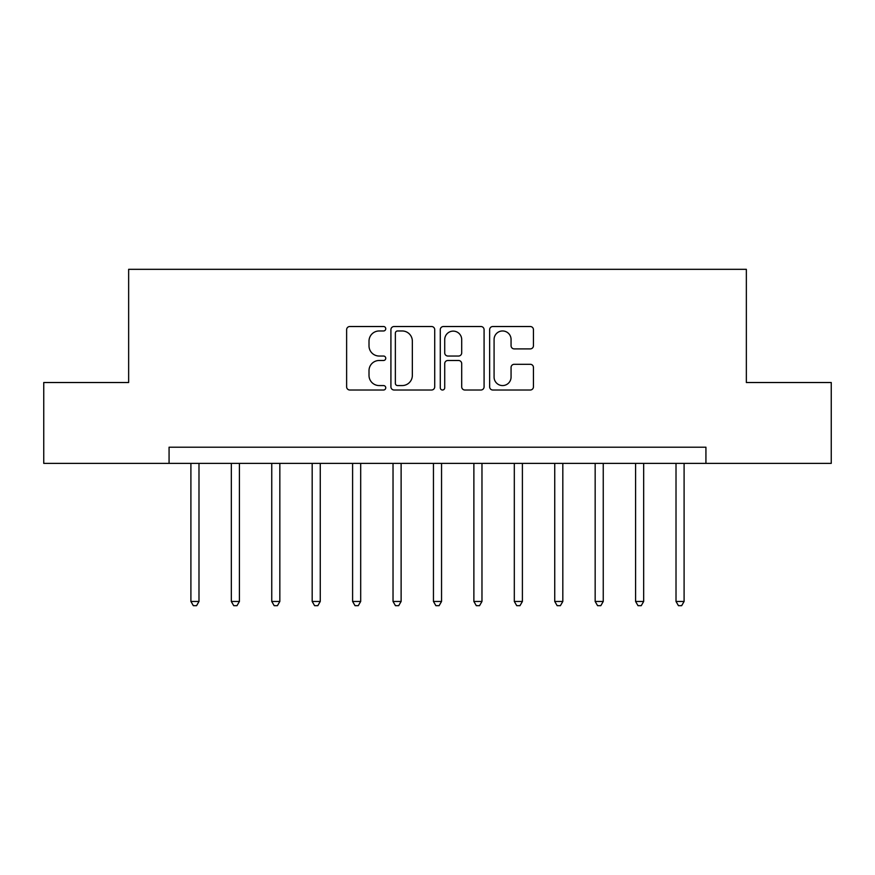 <?xml version="1.0" encoding="UTF-8"?>
<svg xmlns="http://www.w3.org/2000/svg" width="875" height="875" viewBox="0 0 875 875"><rect width="100%" height="100%" fill="white"/><g stroke="black" fill="none" stroke-linecap="round" stroke-linejoin="round"><path stroke-width="1.31" d="M385.755 328.738A2.22 2.22 0 0 0 383.534 326.517L349.803 326.517A3.172 3.172 0 0 0 346.631 329.7L346.631 386.838A3.172 3.172 0 0 0 349.803 390.009L383.534 390.009A2.22 2.22 0 0 0 385.755 387.789A2.22 2.22 0 0 0 383.534 385.569L379.17 385.569A10.161 10.161 0 0 1 369.009 375.408L369.009 370.65A10.161 10.161 0 0 1 379.17 360.489L383.534 360.489A2.22 2.22 0 0 0 385.755 358.269A2.22 2.22 0 0 0 383.534 356.037L379.17 356.037A10.161 10.161 0 0 1 369.009 345.887L369.009 341.119A10.161 10.161 0 0 1 379.17 330.969L383.534 330.969A2.22 2.22 0 0 0 385.755 328.738M530.272 348.895A3.172 3.172 0 0 0 533.444 345.723L533.444 329.7A3.172 3.172 0 0 0 530.272 326.517L492.811 326.517A3.172 3.172 0 0 0 489.639 329.7L489.639 386.838A3.172 3.172 0 0 0 492.811 390.009L530.272 390.009A3.172 3.172 0 0 0 533.444 386.838L533.444 367.467A3.172 3.172 0 0 0 530.272 364.295L514.238 364.295A3.172 3.172 0 0 0 511.066 367.467L511.066 377.07A8.487 8.487 0 0 1 502.578 385.569A8.487 8.487 0 0 1 494.08 377.07L494.08 339.456A8.487 8.487 0 0 1 502.578 330.969A8.487 8.487 0 0 1 511.066 339.456L511.066 345.723A3.172 3.172 0 0 0 514.238 348.895L530.272 348.895M169.072 463.378L43.75 463.378L43.75 382.517L128.647 382.517L128.647 269.325L746.353 269.325L746.353 382.517L831.25 382.517L831.25 463.378L705.928 463.378L705.928 447.202L169.072 447.202L169.072 463.378L705.928 463.378M434.722 329.7A3.172 3.172 0 0 0 431.55 326.517L394.089 326.517A3.172 3.172 0 0 0 390.917 329.7L390.917 386.838A3.172 3.172 0 0 0 394.089 390.009L431.55 390.009A3.172 3.172 0 0 0 434.722 386.838L434.722 329.7M443.45 326.517L480.911 326.517A3.172 3.172 0 0 1 484.083 329.7L484.083 386.838A3.172 3.172 0 0 1 480.911 390.009L464.877 390.009A3.172 3.172 0 0 1 461.705 386.838L461.705 363.661A3.172 3.172 0 0 0 458.533 360.489L447.902 360.489A3.172 3.172 0 0 0 444.719 363.661L444.719 387.789A2.22 2.22 0 0 1 442.498 390.009A2.22 2.22 0 0 1 440.278 387.789L440.278 329.7A3.172 3.172 0 0 1 443.45 326.517M397.578 330.969A2.22 2.22 0 0 0 395.358 333.189L395.358 383.348A2.22 2.22 0 0 0 397.578 385.569L402.183 385.569A10.161 10.161 0 0 0 412.344 375.408L412.344 341.119A10.161 10.161 0 0 0 402.183 330.969L397.578 330.969M461.705 339.62A8.487 8.487 0 0 0 453.217 331.122A8.487 8.487 0 0 0 444.719 339.62L444.719 352.866A3.172 3.172 0 0 0 447.902 356.037L458.533 356.037A3.172 3.172 0 0 0 461.705 352.866L461.705 339.62M190.903 463.378L190.903 601.464L198.986 601.464L198.986 463.378M198.986 601.464L196.558 605.675L193.331 605.675L190.903 601.464M231.328 463.378L231.328 601.464L239.411 601.464L239.411 463.378M239.411 601.464L236.983 605.675L233.756 605.675L231.328 601.464M271.753 463.378L271.753 601.464L279.836 601.464L279.836 463.378M279.836 601.464L277.408 605.675L274.181 605.675L271.753 601.464M312.178 463.378L312.178 601.464L320.261 601.464L320.261 463.378M320.261 601.464L317.844 605.675L314.606 605.675L312.178 601.464M352.603 463.378L352.603 601.464L360.686 601.464L360.686 463.378M360.686 601.464L358.269 605.675L355.031 605.675L352.603 601.464M393.028 463.378L393.028 601.464L401.122 601.464L401.122 463.378M401.122 601.464L398.694 605.675L395.456 605.675L393.028 601.464M433.453 463.378L433.453 601.464L441.547 601.464L441.547 463.378M441.547 601.464L439.119 605.675L435.881 605.675L433.453 601.464M473.878 463.378L473.878 601.464L481.972 601.464L481.972 463.378M481.972 601.464L479.544 605.675L476.306 605.675L473.878 601.464M514.314 463.378L514.314 601.464L522.397 601.464L522.397 463.378M522.397 601.464L519.969 605.675L516.731 605.675L514.314 601.464M554.739 463.378L554.739 601.464L562.822 601.464L562.822 463.378M562.822 601.464L560.394 605.675L557.156 605.675L554.739 601.464M595.164 463.378L595.164 601.464L603.247 601.464L603.247 463.378M603.247 601.464L600.819 605.675L597.592 605.675L595.164 601.464M635.589 463.378L635.589 601.464L643.672 601.464L643.672 463.378M643.672 601.464L641.244 605.675L638.017 605.675L635.589 601.464M676.014 463.378L676.014 601.464L684.097 601.464L684.097 463.378M684.097 601.464L681.669 605.675L678.442 605.675L676.014 601.464"/></g></svg>
